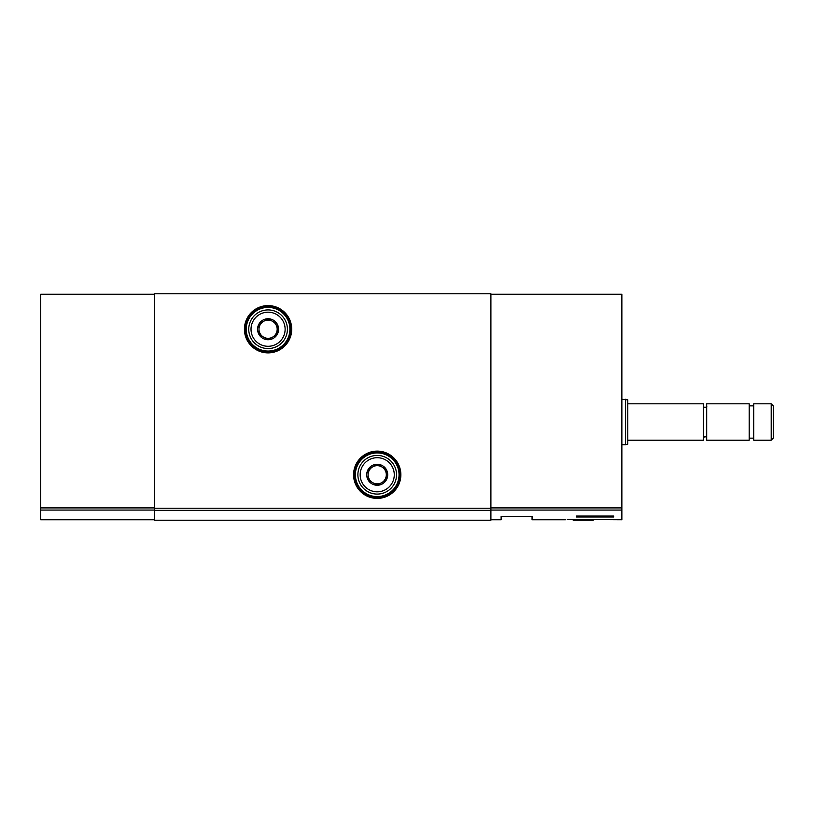 <?xml version="1.0" encoding="UTF-8"?>
<svg xmlns="http://www.w3.org/2000/svg" width="814" height="814" viewBox="0 0 814 814"><rect width="100%" height="100%" fill="white"/><g stroke="black" fill="none" stroke-linecap="round" stroke-linejoin="round"><path stroke-width="1.22" d="M490.903 294.22L621.865 294.22L621.865 519.78L567.297 519.464C564.835 519.871 564.835 519.871 567.297 519.464C564.835 519.871 564.835 519.871 567.297 519.464M599.135 519.464L600.844 519.749M565.455 519.78L532.061 519.78L532.061 516.371L501.129 516.371L501.129 519.78L490.903 519.78M576.393 516.056L576.393 517.012L576.393 516.056L613.685 516.056L613.685 517.012L576.393 517.012M490.903 510.358L490.903 293.773L154.385 293.773L154.385 520.227L490.903 520.227L490.903 510.358L154.385 510.358M154.385 519.78L40.7 519.78L40.7 294.22L154.385 294.22M245.34 329.243A22.741 22.741 0 0 0 279.446 348.931A22.741 22.741 0 0 0 279.446 309.544A22.741 22.741 0 0 0 245.34 329.243A22.741 22.741 0 0 0 279.446 348.931A22.741 22.741 0 0 0 279.446 309.544A22.741 22.741 0 0 0 245.34 329.243M354.477 474.755A22.741 22.741 0 0 0 388.583 494.444A22.741 22.741 0 0 0 388.583 455.067A22.741 22.741 0 0 0 354.477 474.755A22.741 22.741 0 0 0 388.583 494.444A22.741 22.741 0 0 0 388.583 455.067A22.741 22.741 0 0 0 354.477 474.755M593.243 519.464L593.243 520.227L573.188 520.227L573.188 519.464M592.765 519.464L592.765 520.227M583.211 519.464L583.211 520.227M771.204 440.201L773.3 438.105L773.3 405.911L771.204 403.815L753.744 403.815L753.744 440.201L771.204 440.201L771.204 403.815M749.195 440.201L749.195 403.815L706.684 403.815L706.684 440.201L749.195 440.201M627.777 440.201L703.5 440.201L703.5 403.815L627.777 403.815M625.579 399.267L625.579 444.739L627.777 444.159L627.777 399.857L621.865 399.267M613.685 517.012L613.685 516.056M368.121 469.505L377.218 464.255L386.304 469.505L386.304 480.006L377.218 485.256L368.121 480.006L368.121 469.505A10.501 10.501 0 0 1 386.304 469.505A10.501 10.501 0 0 1 377.218 485.256A10.501 10.501 0 0 1 368.121 469.505L368.121 480.006L377.218 485.256L386.304 480.006L386.304 469.505L381.766 466.88A9.096 9.096 0 0 1 381.766 482.631A9.096 9.096 0 0 1 368.121 474.755A9.096 9.096 0 0 1 372.67 466.88L368.121 469.505M360.164 474.755A17.053 17.053 0 0 1 385.744 459.991A17.053 17.053 0 0 1 385.744 489.529A17.053 17.053 0 0 1 360.164 474.755M357.885 474.755A19.322 19.322 0 0 1 386.874 458.017A19.322 19.322 0 0 1 386.874 491.493A19.322 19.322 0 0 1 357.885 474.755M372.67 466.88A9.096 9.096 0 0 1 381.766 466.88L377.218 464.255L372.67 466.88M258.984 323.982L268.071 318.732L277.167 323.982L277.167 334.493L268.071 339.743L258.984 334.493L258.984 323.982A10.501 10.501 0 0 1 277.167 323.982A10.501 10.501 0 0 1 268.071 339.743A10.501 10.501 0 0 1 258.984 323.982L258.984 334.493L268.071 339.743L277.167 334.493L277.167 323.982L272.619 321.357A9.096 9.096 0 0 1 272.619 337.118A9.096 9.096 0 0 1 258.984 329.243A9.096 9.096 0 0 1 263.522 321.357L258.984 323.982M251.017 329.243A17.053 17.053 0 0 1 276.597 314.469A17.053 17.053 0 0 1 276.597 344.007A17.053 17.053 0 0 1 251.017 329.243M248.748 329.243A19.322 19.322 0 0 1 277.737 312.505A19.322 19.322 0 0 1 277.737 345.981A19.322 19.322 0 0 1 248.748 329.243M263.522 321.357A9.096 9.096 0 0 1 272.619 321.357L268.071 318.732L263.522 321.357M621.865 510.063L490.903 510.063M353.571 474.755A23.647 23.647 0 0 0 389.041 495.238A23.647 23.647 0 0 0 389.041 454.283A23.647 23.647 0 0 0 353.571 474.755M244.424 329.243A23.647 23.647 0 0 0 279.894 349.715A23.647 23.647 0 0 0 279.894 308.76A23.647 23.647 0 0 0 244.424 329.243M490.903 508.211L154.385 508.211M621.865 507.916L490.903 507.916M40.7 507.916L154.385 507.916M40.7 510.063L154.385 510.063M246.245 329.243A21.825 21.825 0 0 0 278.988 348.138A21.825 21.825 0 0 0 278.988 310.338A21.825 21.825 0 0 0 246.245 329.243M355.382 474.755A21.825 21.825 0 0 0 388.125 493.66A21.825 21.825 0 0 0 388.125 455.85A21.825 21.825 0 0 0 355.382 474.755M753.744 405.86L749.195 405.86M753.744 438.146L749.195 438.146M703.5 438.146C704.558 436.101 705.616 436.101 706.684 438.146M706.684 405.86C707.62 407.041 703.428 408.374 703.5 405.86M625.579 444.739L621.865 444.739"/></g></svg>
